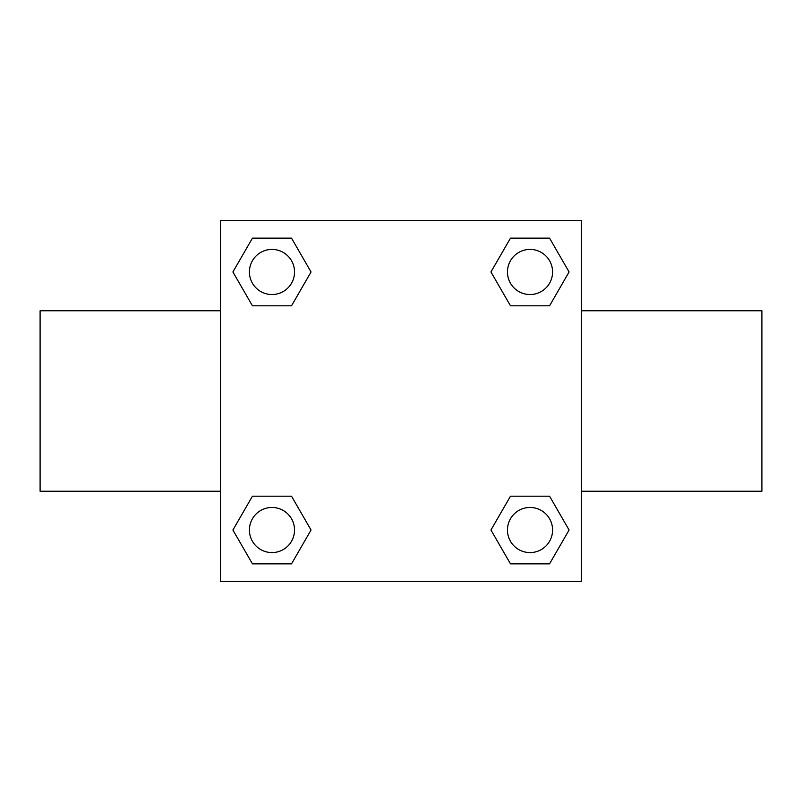 <?xml version="1.0" encoding="UTF-8"?>
<svg xmlns="http://www.w3.org/2000/svg" width="802" height="802" viewBox="0 0 802 802"><rect width="100%" height="100%" fill="white"/><g stroke="black" fill="none" stroke-linecap="round" stroke-linejoin="round"><path stroke-width="1.2" d="M291.517 305.813L252.44 305.813L232.911 271.978L252.44 238.144L291.517 238.144L311.046 271.978L291.517 305.813L252.44 305.813L281.883 305.813M281.883 496.187L291.517 496.187L311.046 530.022L291.517 563.856L252.44 563.856L232.911 530.022L252.44 496.187L291.517 496.187M520.117 305.813L510.483 305.813L490.954 271.978L510.483 238.144L549.56 238.144L569.089 271.978L549.56 305.813L510.483 305.813M510.483 496.187L549.56 496.187L569.089 530.022L549.56 563.856L510.483 563.856L490.954 530.022L510.483 496.187L549.56 496.187L520.117 496.187M581.45 491.225L761.9 491.225L761.9 310.775L581.45 310.775M220.55 310.775L40.1 310.775L40.1 491.225L220.55 491.225M220.55 220.55L581.45 220.55L581.45 581.45L220.55 581.45L220.55 220.55M549.56 563.856L510.483 563.856L549.56 563.856M552.578 530.022A22.556 22.556 0 0 0 518.744 510.483A22.556 22.556 0 0 0 518.744 549.56A22.556 22.556 0 0 0 552.578 530.022M291.517 563.856L252.44 563.856L291.517 563.856M294.534 530.022A22.556 22.556 0 0 0 260.7 510.483A22.556 22.556 0 0 0 260.7 549.56A22.556 22.556 0 0 0 294.534 530.022M510.483 238.144L549.56 238.144L510.483 238.144M552.578 271.978A22.556 22.556 0 0 0 518.744 252.44A22.556 22.556 0 0 0 518.744 291.517A22.556 22.556 0 0 0 552.578 271.978M252.44 238.144L291.517 238.144L252.44 238.144M294.534 271.978A22.556 22.556 0 0 0 260.7 252.44A22.556 22.556 0 0 0 260.7 291.517A22.556 22.556 0 0 0 294.534 271.978"/></g></svg>
